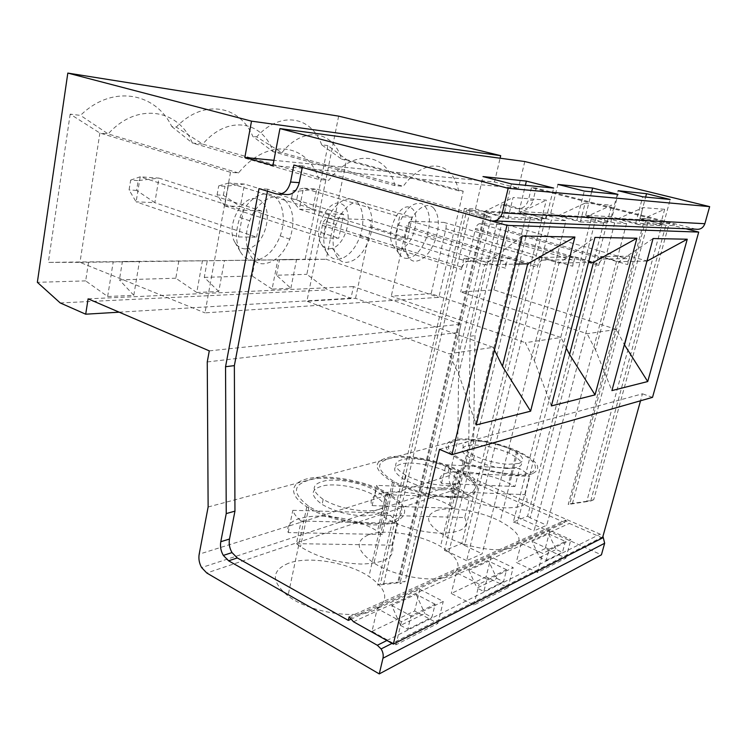 <?xml version="1.0" encoding="UTF-8"?>
<svg xmlns="http://www.w3.org/2000/svg" width="747" height="747" viewBox="0 0 747 747"><rect width="100%" height="100%" fill="white"/><g stroke="black" fill="none" stroke-linecap="round" stroke-linejoin="round"><path stroke-width="0.56" stroke-dasharray="3.73 2.8" d="M454.736 508.315L372.137 505.626C362.874 487.193 418.133 487.604 449.106 505.009L454.736 508.315L459.489 488.781L376.693 485.373C378.122 488.333 381.119 491.405 385.704 494.598L469.602 497.735C467.594 494.757 464.223 491.769 459.489 488.781M359.382 201.597C349.829 202.064 342.051 209.73 336.057 224.604C329.053 243.382 335.029 263.252 346.692 262.384C356.263 261.161 363.826 253.308 369.363 238.816C375.704 221.271 370.839 201.839 359.382 201.597M433.774 208.264C426.967 200.383 413.026 210.421 407.545 227.807C401.681 244.708 406.191 261.954 415.743 261.235C424.128 260.012 430.832 252.449 435.856 238.536C439.731 225.08 439.04 214.996 433.774 208.264M230.487 172.296L204.977 312.862L438.853 297.353L463.215 191.176L458.602 190.802C452.589 161.016 425.192 156.375 403.193 186.302L394.986 185.639C386.853 153.079 354.078 147.532 328.801 180.27L318.932 179.476C307.923 143.564 268.014 136.813 238.498 172.949L230.487 172.296L99.874 133.05L70.171 114.132L80.499 115.402C112.19 84.131 155.675 92.516 171.763 126.542L176.292 127.093C203.642 98.38 240.039 105.402 252.813 136.43L273.103 151.725L281.89 152.668L256.632 136.897L252.813 136.43M284.952 200.121C293.608 209.048 295.214 222.046 289.752 239.124C283.561 254.307 274.896 262.524 263.766 263.756C249.321 264.812 241.272 241.776 249.741 220.767C256.856 201.195 274.961 191.055 284.952 200.121M458.602 190.802L341.575 159.102L346.58 159.643L327.877 145.59L305.14 259.256L326.215 259.274L79.985 262.356L99.874 133.05L108.184 133.946L80.499 115.402M463.215 191.176L346.58 159.643L326.215 259.274L438.853 297.353M327.877 145.59L321.705 144.843L341.575 159.102C333.405 130.697 303.749 125.393 281.89 152.668L403.193 186.302M321.705 144.843C311.49 116.336 280.583 110.36 256.632 136.897M501.433 204.566L470.124 336.243L468.724 445.707L463.551 466.978L468.397 465.484L473.561 444.353L474.98 335.636L506.205 204.883L501.433 204.566L515.934 208.506C522.022 209.459 526.187 206.62 528.446 200L533.106 200.355L536.103 188.085L695.737 229.18M506.205 204.883L520.64 208.796C526.7 209.739 530.856 206.928 533.106 200.355M617.433 219.058L642.999 207.601L664.662 209.281L639.834 220.253L617.433 219.058L638.461 224.586L642.999 207.601M464.718 517.559C469.751 527.587 461.711 532.807 440.59 533.227C420.617 532.275 402.4 527.317 385.947 518.343L381.017 515.169L464.718 517.559L469.602 497.735M381.017 515.169L385.704 494.598M372.137 505.626L376.693 485.373M288.519 563.257C271.17 570.615 270.993 581.511 287.987 595.938C309.025 612.251 355.423 619.823 374.378 610.224C389.775 601.083 387.964 589.822 368.943 576.441C347.523 562.258 308.511 555.768 288.519 563.257M394.743 522.097C409.944 514.87 407.675 505.233 387.936 493.188C367.561 481.675 333.545 474.784 312.181 477.865C290.574 480.779 286.587 493.963 306.802 506.811C328.68 521.453 375.946 529.576 394.743 522.097M486.064 576.843L451.272 593.473L473.859 605.033L507.997 587.628L486.064 576.843L491.096 557.038L513.189 567.617L486.642 580.456L486.96 579.224L468.808 570.278L488.734 561.174L496.802 578.402L477.025 588.048L483.851 591.465L486.642 580.456L479.163 584.079L456.398 572.734L491.096 557.038M208.133 506.989L457.808 440.123L449.255 475.699C448.517 479.191 449.162 482.497 451.207 485.615L455.679 489.425L601.428 554.834M545.198 548.578L516.261 562.407L537.588 572.538L565.909 558.093L545.198 548.578L550.025 530.379L570.876 539.717L542.667 553.359L521.191 543.414L550.025 530.379M435.8 510.845C449.18 505.794 480.041 510.855 500.163 521.285C519.454 531.883 523.927 540.511 513.581 547.178C501.209 553.499 465.558 547.747 445.025 535.982C426.817 524.711 423.745 516.326 435.8 510.845M368.85 534.675C385.078 528.568 419.655 534.273 440.525 546.356C459.788 558.177 463.159 567.953 450.628 575.685C435.454 583.407 394.976 576.843 373.986 563.098C356.207 550.446 354.498 540.968 368.85 534.675M371.997 631.364L414.632 610.99L437.863 623.4L395.919 644.792L371.997 631.364L377.282 608.534L401.41 621.681L443.26 601.438L419.842 589.28L377.282 608.534M350.688 619.347L565.012 522.685L470.152 480.947L474.971 479.359L600.14 534.161L602.96 536.29M349.129 616.882L565.731 520.033L565.012 522.685M496.802 578.402L503.506 581.68L506.578 569.765L486.96 579.224M506.578 569.765L488.734 561.174M549.157 549.241L565.414 541.407L548.587 533.825L532.032 541.388L539.736 557.449L546.169 560.446L549.157 549.241L532.032 541.388M602.493 537.98L569.354 523.423L566.338 520.995L349.876 618.217M435.109 604.22L416.191 594.323L391.736 605.5L400.513 625.379L424.8 613.52L431.915 617.311L435.109 604.22L410.981 615.855L391.736 605.5M565.731 520.033L566.338 520.995M439.507 449.349L642.457 393.8L640.524 400.775M652.523 397.348L642.457 393.8M272.935 165.545L518.381 188.225L494.486 182.016L273.925 160.325M524.796 161.539L518.381 188.225M494.486 182.016L500.088 158.215M541.37 220.206L507.979 218.694L483.711 211.915L517.858 213.745L541.37 220.206L541.752 218.666L546.048 218.871L519.053 211.494L550.735 213.297L557.906 184.416M519.053 211.494L525.384 185.303M302.255 167.393L302.563 165.843L476.269 214.865L486.586 215.36C488.146 215.388 487.66 214.987 485.13 214.184L464.475 208.385L475.447 209.011L482.992 176.581M464.475 208.385L377.646 585.125L380.382 583.967L405.154 581.483L399.897 583.762C401.531 582.977 401.074 582.66 398.515 582.8L377.646 585.125M536.103 188.085L531.453 187.646L674.345 224.492L662.412 222.923L646.192 218.731L569.774 503.814L568.196 504.477L644.4 219.861L605.07 217.713L527.597 516.14L513.329 522.06L591.68 216.985L543.078 214.333L461.87 543.396L444.502 550.595L526.56 213.427L466.735 210.159L380.382 583.967M646.192 218.731L639.964 218.376L645.641 197.077M639.834 220.253L660.245 225.566L660.581 224.324L635.697 223.138L611.345 216.742L618.142 190.718M611.345 216.742L585.676 215.285L591.671 191.792M70.171 114.132L48.331 262.374L79.985 262.356L204.977 312.862M202.437 260.759L224.445 260.488L218.75 291.517L196.76 292.497L202.437 260.759L122.405 261.478L139.409 261.543L133.797 295.326L107.652 296.503L85.662 280.891L88.613 261.889L48.331 262.374M85.662 280.891L37.35 282.319M338.652 116.14L306.849 274.336L327.718 289.892L350.997 298.212L353.452 286.568L461.039 324.17L459.097 332.396L457.808 440.123M290.863 288.277L296.55 259.592L277.8 259.825L272.095 289.117L290.863 288.277L276.474 275.232L306.849 274.336M276.474 275.232L279.527 259.564L305.14 259.256M139.409 261.543L88.613 261.889M296.55 259.592L279.527 259.564M277.8 259.825L224.445 260.488M302.563 165.843L293.86 165.022M475.447 209.011L503.543 216.845L511.406 183.93M507.979 218.694L513.058 197.516L546.337 200.103L541.752 218.666L503.543 216.845M550.735 213.297L576.861 220.337L584.294 191.073M580.326 221.962L606.984 223.166L585.106 217.33L557.757 215.874L580.326 221.962L580.69 220.514L576.861 220.337M557.757 215.874L585.125 203.109L580.69 220.514L610.794 221.952L617.993 194.369M585.676 215.285L610.794 221.952M664.662 209.281L660.581 224.324L663.42 224.455L670.208 199.486M639.964 218.376L663.42 224.455M660.245 225.566L638.461 224.586M491.283 220.916L475.876 216.555L491.237 217.265L405.154 581.483M685.933 228.778L674.018 225.697L665.838 225.314L644.4 219.861M591.68 216.985L614.697 222.961L626.528 223.502L605.07 217.713M543.078 214.333L566.011 220.71L482.142 553.816L466.642 560.661L551.37 220.038L566.011 220.71M526.56 213.427L551.37 220.038M491.237 217.265L466.735 210.159M585.106 217.33L611.672 205.173L585.125 203.109M606.984 223.166L611.672 205.173M394.986 185.639L273.103 151.725C262.673 120.799 227.658 114.552 202.754 144.134L328.801 180.27M337.495 259.293L341.547 258.574C349.615 255.343 355.824 247.789 360.194 235.921C365.46 220.72 362.743 203.95 353.938 199.841C345.207 195.509 332.247 205.602 326.644 221.644C322.555 234.381 322.741 244.857 327.214 253.084C329.838 257.22 333.265 259.293 337.495 259.293M456.398 572.734L451.272 593.473M473.859 605.033L479.163 584.079M503.506 581.68L483.851 591.465M507.997 587.628L513.189 567.617M470.358 495.513C455.381 501.517 414.23 494.477 392.511 482.048C372.744 469.415 372.043 461.039 390.401 456.931C408.039 454.232 438.947 460.273 458.957 470.293C478.864 481.003 482.665 489.416 470.358 495.513M468.808 570.278L477.025 588.048M551.389 405.92L534.357 360.726L525.318 342.686L560.913 337.513L431.131 293.72L445.922 228.75L572.66 266.212L575.031 256.912L539.782 257.398L559.008 263.084L594.967 237.415M534.357 360.726L559.008 263.084L588.505 262.393M566.329 348.149L560.913 337.513M171.763 126.542L192.334 143.013L202.754 144.134L176.292 127.093M329.128 248.863L332.228 248.349C347.159 243.998 354.498 209.496 341.491 203.912C328.596 197.236 312.022 229.917 321.285 244.064C323.283 247.22 325.897 248.816 329.128 248.863M456.109 484.093C452.925 485.12 448.667 485.531 443.344 485.317C429.842 484.439 417.424 481.143 406.069 475.419C392.969 467.333 392.287 461.898 404.052 459.134C415.519 457.313 436.155 461.357 449.227 467.967C462.038 474.961 464.335 480.34 456.109 484.093M575.031 256.912L593.548 262.281M431.131 293.72L391.288 296.148L525.318 342.686M343.657 214.38L328.689 213.754L323.768 238.022L338.746 238.209L343.657 214.38L244.512 184.07L228.825 182.978L224.679 205.836L323.768 238.022M442.252 489.901C428.759 489.052 416.34 485.746 405.014 479.994C391.932 471.852 391.279 466.361 403.044 463.532C414.501 461.665 435.127 465.698 448.172 472.347C465.409 482.954 463.429 488.809 442.252 489.901M539.782 257.398L537.336 267.249L537.84 265.596L406.76 226.126L391.288 296.148M445.922 228.75C446.575 224.978 445.931 222.867 443.97 222.41L411.466 221.233L542.406 260.152C540.697 260.414 539.175 262.225 537.84 265.596M542.406 260.152L571.371 259.629C573.08 260.003 573.509 262.197 572.66 266.212M411.466 221.233C409.571 221.383 408.002 223.017 406.76 226.126M328.689 213.754L228.825 182.978L218.712 185.891L225.015 186.311L244.512 184.07L240.357 206.545L338.746 238.209M224.679 205.836L240.357 206.545L223.39 195.266L217.088 194.911L224.679 205.836M449.461 496.494C429.394 495.252 411.018 490.34 394.323 481.759C375.498 469.76 374.789 461.795 392.194 457.864C408.945 455.278 438.414 461.039 457.435 470.582C482.917 482.665 480.545 497.997 449.461 496.494M217.088 194.911L218.712 185.891M223.39 195.266L225.015 186.311M468.397 465.484C467.631 469.051 468.304 472.412 470.423 475.559L474.971 479.359M238.498 172.949L108.184 133.946C136.981 101.611 178.925 109.099 192.334 143.013L318.932 179.476M196.76 292.497L175.816 278.22L178.85 260.787M461.87 543.396L464.569 545.385L546.244 215.351M175.816 278.22L119.408 279.892L122.405 261.478M133.797 295.326L119.408 279.892M107.652 296.503L113.217 261.87M476.269 214.865L475.876 216.555M267.445 191.204L267.828 189.206L284.775 194.36M370.409 523.591C349.773 523.208 323.47 515.822 309.015 506.466C290.779 492.6 292.432 483.421 313.973 478.939C334.282 475.979 366.73 482.562 386.078 493.524C411.802 507.194 405.5 524.824 370.409 523.591M296.382 543.657L392.016 545.179C395.882 556.907 385.639 563.201 361.268 564.06C337.849 563.201 317.587 557.421 300.499 546.739L296.382 543.657L301.153 521.014L397.049 523.432C395.34 519.968 392.082 516.522 387.263 513.096L292.843 510.313C293.804 513.759 296.578 517.326 301.153 521.014M392.016 545.179L397.049 523.432M382.371 534.478L288.202 532.564C281.563 510.836 345.973 510.957 377.487 531.238L382.371 534.478L387.263 513.096M288.202 532.564L292.843 510.313M256.613 237.172L261.571 210.981L158.943 178.113L154.834 202.67L256.613 237.172L238.498 236.948L136.113 201.83L154.834 202.67L136.589 190.382L138.186 180.597L158.943 178.113L140.203 176.806L136.113 201.83L129.072 189.962L130.669 180.102L138.186 180.597M130.669 180.102L140.203 176.806L243.457 210.224L238.498 236.948M136.589 190.382L129.072 189.962M616.406 329.455L493.926 289.911L460.694 291.928L587.133 333.713L616.406 329.455L624.352 344.647M493.926 289.911L508.221 230.459L627.629 264.606L629.889 256.156L647.191 261.02M469.994 211.289L383.65 583.902M416.191 594.323L424.8 613.52M400.513 625.379L407.75 629.338L410.981 615.855M407.75 629.338L431.915 617.311M355.535 298.314L370.727 226.686C371.371 222.522 370.484 220.178 368.084 219.674L328.269 218.236C326.037 218.367 324.217 220.076 322.807 223.372L306.886 301.265L448.928 353.779L493.132 347.355L355.535 298.314L306.886 301.265M370.727 226.686L505.355 268.182L507.857 257.836L463.934 258.434L461.375 269.462L462.029 267.305L322.807 223.372M463.934 258.434L484.57 264.83L458.667 374.014L448.928 353.779M379.644 509.211C375.75 510.472 370.755 511.023 364.648 510.855C348.83 509.986 335.001 506.158 323.171 499.379C310.378 490.041 311.284 483.776 325.888 480.61C339.82 478.519 362.603 483.15 375.872 490.751C388.524 498.623 389.785 504.785 379.644 509.211M458.667 374.014L476.203 424.95M522.237 235.996L484.57 264.83L515.383 264.111M419.842 589.28L414.632 610.99M395.919 644.792L401.41 621.681M437.863 623.4L443.26 601.438M464.569 545.385L482.142 553.816M466.642 560.661L448.835 551.977L444.502 550.595M448.835 551.977L531.304 214.557M546.048 218.871L553.676 188.067M245.436 248.872C241.141 248.807 237.695 246.715 235.1 242.607C224.296 225.902 243.877 191.344 259.153 199.729C274.522 206.863 266.446 244.138 248.816 248.415L245.436 248.872M254.185 260.348C248.555 260.339 244.036 257.631 240.618 252.225C235.436 242.728 235.212 231.159 239.936 217.536C246.529 200.028 261.982 189.785 272.422 195.303C282.973 200.579 286.334 219.431 280.19 235.94C275.213 248.555 268.024 256.473 258.611 259.685L254.185 260.348M363.518 515.906C347.71 515.066 333.9 511.228 322.088 504.412C309.333 495 310.257 488.678 324.861 485.438C338.793 483.29 361.539 487.912 374.779 495.56C391.624 507.577 387.87 514.356 363.518 515.906M328.269 218.236L467.361 261.515C465.316 261.777 463.542 263.71 462.029 267.305M243.457 210.224L261.571 210.981M467.361 261.515L503.441 260.862C505.579 261.273 506.214 263.71 505.355 268.182M517.858 213.745L546.337 200.103M267.828 189.206L259.004 188.618M507.857 257.836L527.699 263.822M494.449 350.044L493.132 347.355M486.586 215.36L399.897 583.762M653.065 238.545L618.918 261.683L595.527 349.988L611.924 390.597M646.977 261.03L618.918 261.683L600.962 256.557L598.646 265.456L599.019 264.223L475.596 228.405L460.694 291.928M674.345 224.492L674.018 225.697M635.697 223.138L642.709 196.788M531.453 187.646L528.446 200M463.551 466.978C462.785 470.563 463.457 473.943 465.586 477.128L470.152 480.947M483.711 211.915L513.058 197.516M508.221 230.459C508.875 227.013 508.399 225.09 506.774 224.679L479.733 223.698L603.006 259.05C601.55 259.312 600.224 261.03 599.019 264.223M479.733 223.698C478.099 223.857 476.717 225.426 475.596 228.405M603.006 259.05L626.78 258.621C628.171 258.966 628.46 260.955 627.629 264.606M629.889 256.156L600.962 256.557M532.574 473.645C520.398 478.547 484.224 472.384 463.056 461.683C443.139 450.572 440.637 443.186 455.567 439.497C470.246 437.079 498.454 442.42 517.942 451.263C537.812 460.927 542.696 468.388 532.574 473.645M519.118 463.392L508.072 464.317C496.4 463.457 485.177 460.582 474.41 455.679C461.263 448.564 459.461 443.765 468.995 441.3C481.059 440.16 494.738 442.747 510.052 449.068C522.881 455.371 525.907 460.152 519.118 463.392M521.191 543.414L516.261 562.407M468.724 445.707L473.561 444.353M514.328 474.27C496.998 473.047 480.405 468.761 464.55 461.422C445.585 450.88 443.186 443.849 457.332 440.328C471.264 438.003 498.156 443.102 516.681 451.524C541.743 462.356 542.275 475.932 514.328 474.27M450.74 491.694L525.038 494.654C530.79 503.366 524.366 507.773 505.775 507.885C488.519 506.905 472.057 502.582 456.408 494.934L450.74 491.694L455.296 472.851L529.735 476.427C527.55 473.831 524.151 471.208 519.538 468.565L445.959 464.774C447.668 467.351 450.786 470.05 455.296 472.851M525.038 494.654L529.735 476.427M514.954 486.53L441.514 483.356C430.683 467.482 478.584 468.042 508.651 483.188L514.954 486.53L519.538 468.565M441.514 483.356L445.959 464.774M507.017 468.509C495.345 467.669 484.131 464.793 473.383 459.863C460.264 452.701 458.471 447.864 468.005 445.343C480.069 444.157 493.748 446.743 509.034 453.093C526.392 462.589 525.72 467.734 507.017 468.509M406.938 258.415L410.738 257.622C417.76 254.335 423.204 247.089 427.079 235.875C431.402 219.665 429.674 208.927 421.896 203.66C412.811 201.737 405.033 208.88 398.553 225.09C394.958 237.032 395.126 246.566 399.047 253.681C401.092 256.847 403.725 258.415 406.938 258.415M218.75 291.517L204.276 277.37L207.321 260.442M398.963 248.844L401.867 248.275C414.725 243.783 421.411 211.7 410.206 207.442C399.103 202.213 384.854 233.223 392.931 245.184C394.491 247.602 396.498 248.816 398.963 248.844M407.367 239.077L412.176 217.218L316.756 189.103L303.441 188.179L299.304 209.207L312.629 209.814L407.367 239.077L394.761 238.919L399.598 216.695L412.176 217.218M662.412 222.923L586.797 501.302L593.716 499.715L668.929 224.221M586.797 501.302L569.774 503.814M593.716 499.715L590.728 501.013L568.196 504.477M207.255 361.94L459.097 332.396M209.291 350.866L461.039 324.17M60.208 302.937L327.718 289.892M204.276 277.37L252.159 275.96L255.213 259.863M272.095 289.117L252.159 275.96M119.175 312.181L350.997 298.212M88.109 298.837L353.452 286.568M296.774 199.402L291.414 199.094L293.029 190.793L298.389 191.139L316.756 189.103L312.629 209.814L296.774 199.402L298.389 191.139M293.029 190.793L303.441 188.179L399.598 216.695M291.414 199.094L299.304 209.207L394.761 238.919M572.379 503.711L648.377 220.785M590.728 501.013L665.838 225.314M626.528 223.502L546.776 525.253L534.068 530.865L614.697 222.961M608.114 218.647L530.23 517.867L546.776 525.253M527.597 516.14L530.23 517.867M596.003 218.003L517.307 523.283L534.068 530.865M513.329 522.06L517.307 523.283M595.527 349.988L587.133 333.713M470.124 336.243L474.98 335.636M537.588 572.538L542.667 553.359M546.169 560.446L562.472 552.332L565.414 541.407M565.909 558.093L570.876 539.717M539.736 557.449L556.151 549.447L562.472 552.332M548.587 533.825L556.151 549.447M515.934 208.506L520.64 208.796M455.679 489.425L206.779 573.005M386.899 640.496L600.14 534.161M449.255 475.699L199.178 554.181M353.49 621.737L569.354 523.423M494.561 220.944L490.751 220.785M443.97 222.41L571.371 259.629M484.233 213.922L397.609 582.893M322.228 225.351L461.375 269.462M406.312 227.667L537.336 267.249M280.274 194.089L276.017 193.828M368.084 219.674L503.441 260.862M475.269 229.553L598.646 265.456M506.774 224.679L626.78 258.621M387.936 493.188L368.943 576.441M306.802 506.811L287.987 595.938M451.207 485.615L201.615 567.58M602.81 536.822L392.063 643.391M326.644 221.644L336.057 224.604M360.194 235.921L369.363 238.816M458.957 470.293L440.525 546.356M392.511 482.048L373.986 563.098M321.285 244.064L327.214 253.084M332.228 248.349L341.547 258.574M449.227 467.967L448.172 472.347M406.069 475.419L405.014 479.994M457.435 470.582L449.106 505.009M394.323 481.759L385.947 518.343M386.078 493.524L377.487 531.238M309.015 506.466L300.499 546.739M235.1 242.607L240.618 252.225M248.816 248.415L258.611 259.685M375.872 490.751L374.779 495.56M323.171 499.379L322.088 504.412M239.936 217.536L249.741 220.767M280.19 235.94L289.752 239.124M485.13 214.184L398.515 582.8M517.942 451.263L500.163 521.285M463.056 461.683L445.025 535.982M465.586 477.128L470.423 475.559M516.681 451.524L508.651 483.188M464.55 461.422L456.408 494.934M510.052 449.068L509.034 453.093M474.41 455.679L473.383 459.863M398.553 225.09L407.545 227.807M427.079 235.875L435.856 238.536M392.931 245.184L399.047 253.681M401.867 248.275L410.738 257.622"/><path stroke-width="1.12" d="M273.925 160.325L244.839 157.468L251.515 121.154L67.818 73.085L37.35 282.319L60.208 302.937L85.7 314.198L88.109 298.837L209.291 350.866L207.255 361.94L208.133 506.989L199.178 554.181C198.413 558.803 199.225 563.266 201.615 567.58L206.779 573.005L379.271 673.915L601.428 554.834L604.65 543.246L602.96 536.29M267.445 191.204L234.362 365.619L234.96 511.135L229.497 539.035C228.703 543.732 229.534 548.251 232.018 552.593L237.294 557.944L348.335 620.402L350.688 619.347M379.271 673.915L382.968 658.219C383.603 655.072 382.987 651.972 381.11 648.928L377.328 645.268L228.61 560.81L223.316 555.404C220.832 551.025 219.982 546.459 220.785 541.715L226.238 513.581L225.547 366.721L259.004 188.618L276.017 193.828C283.178 195.06 288.025 191.12 290.564 182.016L293.86 165.022L490.751 220.785C496.382 221.719 500.229 219.086 502.311 212.895L508.165 188.309L709.65 206.63L524.796 161.539L279.948 128.596L272.935 165.545L244.839 157.468M348.335 620.402L349.129 616.882L353.49 621.737L393.342 644.11L602.493 537.98L640.524 400.775M393.342 644.11L439.507 449.349L451.926 454.68L506.961 225.351L698.716 232.084L685.933 228.778M551.389 405.92L595.051 394.874L636.902 238.237L594.967 237.415L551.389 405.92M653.065 238.545L687.24 239.217L647.733 381.54L611.924 390.597L653.065 238.545M451.926 454.68L652.523 397.348L698.716 232.084M522.237 235.996L574.919 237.023L530.603 411.186L476.203 424.95L522.237 235.996M494.561 220.944L695.737 229.18C700.144 229.843 703.179 228.022 704.86 223.717L709.65 206.63M251.515 121.154L500.686 155.656L338.652 116.14L67.818 73.085M500.088 158.215L500.686 155.656M617.993 194.369L584.294 191.073L557.906 184.416L592.632 188.048L617.993 194.369M642.709 196.788L618.142 190.718L646.547 193.688L670.208 199.486L642.709 196.788M508.165 188.309L279.948 128.596M511.406 183.93L482.992 176.581L526.402 181.119L553.676 188.067L511.406 183.93M525.384 185.303L526.402 181.119M645.641 197.077L646.547 193.688M591.671 191.792L592.632 188.048M506.961 225.351L491.283 220.916M588.505 262.393L593.548 262.281L569.587 354.545L595.051 394.874M636.902 238.237L593.548 262.281M569.587 354.545L566.329 348.149M280.274 194.089L284.775 194.36C291.909 195.583 296.736 191.69 299.267 182.67L302.255 167.393M647.733 381.54L624.352 344.647M624.492 344.909L646.977 261.03M234.362 365.619L225.547 366.721M234.96 511.135L226.238 513.581M530.603 411.186L502.47 366.329L527.699 263.822L515.383 264.111M527.699 263.822L574.919 237.023M502.47 366.329L494.449 350.044M647.191 261.02L687.24 239.217M85.7 314.198L119.175 312.181M237.294 557.944L228.61 560.81M377.328 645.268L386.899 640.496M382.968 658.219L604.65 543.246M704.86 223.717L502.311 212.895M229.497 539.035L220.785 541.715M299.267 182.67L290.564 182.016M392.063 643.391L381.11 648.928M232.018 552.593L223.316 555.404"/></g></svg>
